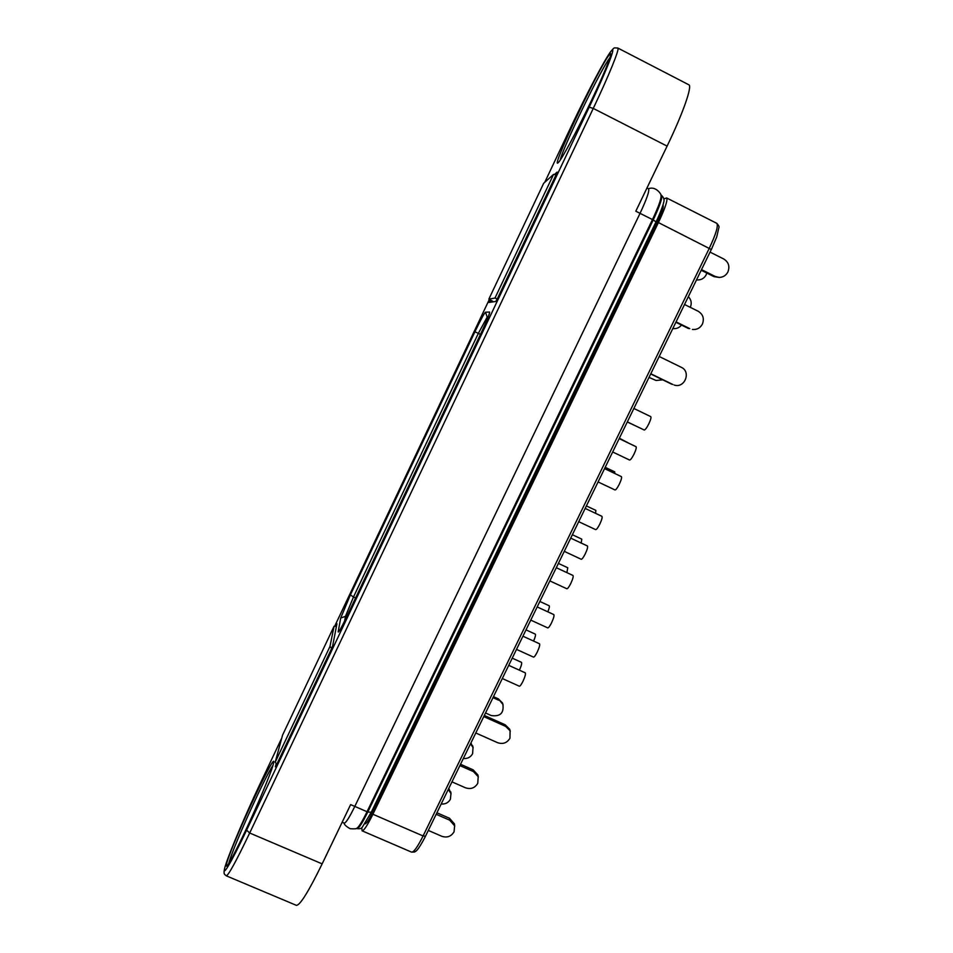 <?xml version="1.0" encoding="UTF-8"?>
<svg xmlns="http://www.w3.org/2000/svg" width="953" height="953" viewBox="0 0 953 953"><rect width="100%" height="100%" fill="white"/><g stroke="black" fill="none" stroke-linecap="round" stroke-linejoin="round"><path stroke-width="1.43" d="M702.385 324.115C704.446 318.624 703.064 314.335 698.227 311.286L684.564 304.507L698.227 311.286C703.064 314.335 704.446 318.624 702.385 324.115C700.157 328.094 696.834 329.869 692.414 329.464C696.834 329.869 700.157 328.094 702.385 324.115M727.901 271.962C729.986 266.411 728.604 262.099 723.756 259.002L710.092 252.128L723.756 259.002C728.604 262.099 729.986 266.411 727.901 271.962C725.983 275.5 723.065 277.335 719.146 277.43C723.065 277.335 725.983 275.5 727.901 271.962M706.804 273.046L706.149 274.821C704.362 278.133 701.634 279.837 697.965 279.944L696.488 280.051L697.965 279.944C701.634 279.837 704.362 278.133 706.149 274.821L706.804 273.046M656.021 380.473L649.053 377.4L656.081 380.485L662.752 379.83L656.021 380.473M689.758 328.63L676.106 321.888L689.758 328.63M675.903 322.305L688.59 328.571L675.903 322.305M681.264 367.298L659.238 356.505L681.264 367.298C691.473 371.753 684.623 388.764 674.164 385.012C684.623 388.764 691.473 371.753 681.264 367.298M672.854 384.5L650.828 373.755L672.854 384.5M650.732 373.969L671.77 384.226L650.732 373.969M713.964 276.632L719.741 277.418L713.964 276.632L719.146 277.43L715.226 276.477L701.563 269.639L715.226 276.477L713.964 276.632L701.253 270.271L713.964 276.632M688.376 296.705C691.33 299.778 691.961 303.328 690.294 307.354M488.853 299.135L492.57 301.172L488.853 299.135L495 298.039L497.252 298.932L495 298.039L553.562 174.387L543.675 183.286L488.853 299.135L495 298.039L553.562 174.387L556.016 174.923L553.562 174.387L543.675 183.286L488.853 299.135M673.437 328.63L672.83 328.618M681.478 325.056C679.275 327.796 676.463 328.964 673.056 328.582L673.056 328.582M448.303 789.453L450.96 793.527L450.412 799.21C448.41 802.748 445.349 804.344 441.215 804.01M475.809 732.988L497.645 742.709C502.922 744.448 507.02 742.971 509.95 738.241L510.093 730.772L505.638 726.377L505.221 724.792L484.35 715.477M510.296 731.261L509.652 729.188L505.221 724.792M451.996 781.877L465.493 787.797C470.77 789.525 474.868 788.036 477.763 783.342L478.192 776.683L473.427 771.573L473.129 769.821L460.573 764.282M478.335 777.124L477.882 774.92L473.129 769.821M428.338 830.444L441.811 836.293C447.088 837.985 451.162 836.508 454.045 831.838L454.629 825.798L449.685 820.176L436.2 814.303M470.52 743.852L473.01 747.438L472.617 753.692C470.591 757.254 467.518 758.862 463.384 758.517M667.1 146.119L593.266 108.416C609.241 74.81 619.95 48.281 617.842 48.043L688.828 84.793C692.557 85.877 683.146 112.859 667.1 146.119L635.818 211.209L640.047 213.341C646.801 198.915 649.636 190.743 648.528 188.813L646.956 188.027M558.422 563.426L567.774 567.774L566.88 572.622M663.824 198.927L666.612 197.95C667.898 199.975 665.17 208.183 658.416 222.573L372.897 814.255C367.453 825.31 363.855 830.825 362.092 830.825L361.759 827.68M364.963 823.773L365.094 823.821C366.393 823.821 369.025 819.771 373.016 811.67L656.998 223.073C661.942 212.543 663.943 206.527 663.002 205.038L662.943 205.002M660.941 195.162L661.144 195.889C661.037 199.665 658.154 207.563 652.46 219.583L367.036 811.718C362.569 820.867 359.269 826.322 357.137 828.086L356.529 828.36M342.163 822.236L344.247 823.13C345.844 823.07 349.37 817.507 354.802 806.417L640.047 213.341L653.21 219.952C659.964 205.55 662.716 197.354 661.477 195.365C663.979 197.688 664.658 200.166 663.514 202.81C663.931 202.918 659.381 215.426 656.045 221.87L653.21 219.952L367.763 812.027L371.253 812.218M322.15 863.871C308.629 891.508 300.04 905.338 296.395 905.35L226.314 875.843C228.517 875.223 236.308 860.94 249.686 833.005L322.15 863.871L350.633 804.618L367.763 812.027C362.331 823.094 358.745 828.634 357.041 828.645C359.936 828.979 361.687 828.491 362.319 827.168L371.17 812.444L655.974 221.954M485.553 712.999L491.224 715.536C500.194 716.847 504.077 713.118 502.874 704.35L498.324 698.835L493.511 696.667M493.023 697.667L498.693 700.217M470.949 742.971L473.153 747.902M448.815 788.405L451.055 793.885M498.324 698.835L502.493 702.957L503.077 704.863M329.976 646.491L334.05 626.3L282.564 735.108L275.214 762.15L329.976 646.491L331.692 648.35M483.79 716.62L505.638 726.377M334.05 626.3L336.445 626.335M276.763 764.33L275.214 762.15M459.918 765.616L473.427 771.573M454.712 826.108L454.414 823.857L449.482 818.246L436.939 812.79M637.104 426.587L627.312 422.024M619.414 438.237L629.123 443.383M605.238 467.339L614.697 471.842L614.78 473.486M633.912 408.492L650.78 416.652C651.352 417.402 650.685 419.82 648.79 423.894C646.706 427.945 645.181 429.982 644.216 430.017L627.372 421.905M619.224 438.63L636.056 446.707C636.628 447.493 635.949 449.947 634.031 454.093C632.006 458.048 630.517 460.037 629.576 460.049L612.719 451.996M604.607 468.638L621.392 476.631C621.964 477.441 621.285 479.955 619.331 484.16C617.353 488.019 615.912 489.949 615.007 489.961L598.127 481.956M539.886 601.486L549.19 605.763C549.69 606.322 549.238 608.348 547.82 611.826M526.044 629.885L535.312 634.126C535.848 634.817 535.264 637.14 533.585 641.071M512.261 658.166L521.505 662.359C522.041 663.228 521.339 665.837 519.397 670.185M537.218 606.954L553.812 614.578C554.396 615.519 553.645 618.259 551.561 622.785C549.821 626.228 548.547 627.932 547.761 627.896L530.797 620.129M522.959 636.223L539.517 643.775C540.101 644.74 539.338 647.54 537.218 652.138C535.515 655.497 534.288 657.153 533.513 657.117L516.538 649.398M508.759 665.373L525.27 672.842C525.853 673.842 525.079 676.69 522.935 681.371C521.279 684.635 520.076 686.255 519.337 686.208L502.338 678.548M586.44 505.936L595.851 510.379L595.589 513.345M572.396 534.74L581.783 539.136L581.211 543.055M585.213 508.449L601.939 516.335C602.522 517.181 601.819 519.754 599.83 524.055C597.924 527.783 596.53 529.654 595.661 529.642L578.757 521.708M570.74 538.147L587.429 545.962C588.013 546.831 587.298 549.452 585.273 553.824C583.427 557.469 582.069 559.28 581.223 559.268L564.295 551.37M556.338 567.726L572.979 575.457C573.563 576.351 572.836 579.019 570.787 583.462C568.977 587.012 567.666 588.787 566.844 588.763L549.905 580.925M372.897 814.255L423.084 835.96L425.503 836.269C416.997 852.649 415.579 851.041 414.674 851.97L411.601 852.137C413.769 852.327 417.593 846.931 423.084 835.96L709.342 248.173C716.06 233.854 718.526 225.563 716.716 223.288C718.753 225.444 719.467 226.921 718.86 227.743L716.716 236.94L711.355 249.531L658.416 222.573M711.272 249.603L425.562 836.055M371.801 811.134L373.016 811.67M589.192 107.177L593.266 108.416L249.686 833.005L246.601 830.182L589.192 107.177C607.037 69.569 617.067 43.504 611.064 51.176C605.31 58.276 586.726 93.585 570.99 126.892L544.759 182.309M609.396 54.678C614.232 48.555 606.06 69.724 591.658 100.101C577.315 130.406 561.579 159.711 558.303 162.57C549.273 172.219 599.389 66.293 609.396 54.678M489.306 299.48L334.777 626.026M281.754 738.063L260.133 783.747C245.779 814.065 229.78 851.613 225.468 865.467C220.917 879.81 230.531 864.133 246.601 830.182M485.494 312.203L489.592 312.036C489.902 313.251 487.066 320.256 481.098 333.05L346.821 616.472C341.079 628.408 338.196 633.483 338.184 631.672L340.709 618.032L350.394 594.875L474.928 331.775C480.586 319.97 484.1 313.442 485.494 312.203L487.197 317.087L478.346 333.371L474.928 331.775M335.599 626.133L336.945 623.738L332.668 645.836L330.917 650.053L276.608 764.675L275.357 766.796L276.156 763.83M554.503 174.435L557.1 172.112L555.837 175.304L497.752 297.908L495.822 301.47L489.02 302.435L490.021 299.873M273.142 764.794C270.771 773.681 257 806.476 244.087 833.696C230.066 862.739 224.348 872.281 226.945 862.346C234.176 838.08 279.777 741.696 273.142 764.794M488.139 317.111L487.197 317.087L487.996 317.48M489.234 314.121L489.592 312.036M338.184 631.672L339.959 629.909M350.394 594.875L353.492 597.007L345.451 616.329L344.664 620.939M346.642 616.865L345.451 616.329L340.709 618.032M480.467 334.396L478.346 333.371L353.492 597.007L355.588 597.96M275.357 766.796L275.87 766.152M336.945 623.738L336.79 624.56M449.685 820.176L449.482 818.246M490.914 301.422L489.02 302.435M491.712 300.743L491.474 301.339M556.909 172.886L557.1 172.112M272.892 765.64C265.958 774.729 234.474 843.905 229.328 861.476L228.72 863.656M610.015 57.597C601.534 67.77 562.484 148.346 560.209 160.128M656.998 223.073L655.759 222.454M510.093 730.772L509.652 729.188M478.192 776.683L477.882 774.92M411.601 852.137L362.092 830.825M716.716 223.288L666.612 197.95M661.144 195.889C662.264 195.818 656.641 185.906 648.981 188.575M357.137 828.086C356.994 828.836 354.647 829.039 350.108 828.705C346.082 826.37 344.093 824.488 344.128 823.082M224.741 867.969C223.097 874.854 224.741 874.223 226.314 875.843M617.842 48.043C613.16 47.972 614.971 46.768 610.277 52.189M472.736 745.889L473.01 747.438M502.493 702.957L502.874 704.35M454.414 823.857L454.629 825.798M450.769 791.824L450.96 793.527"/></g></svg>
